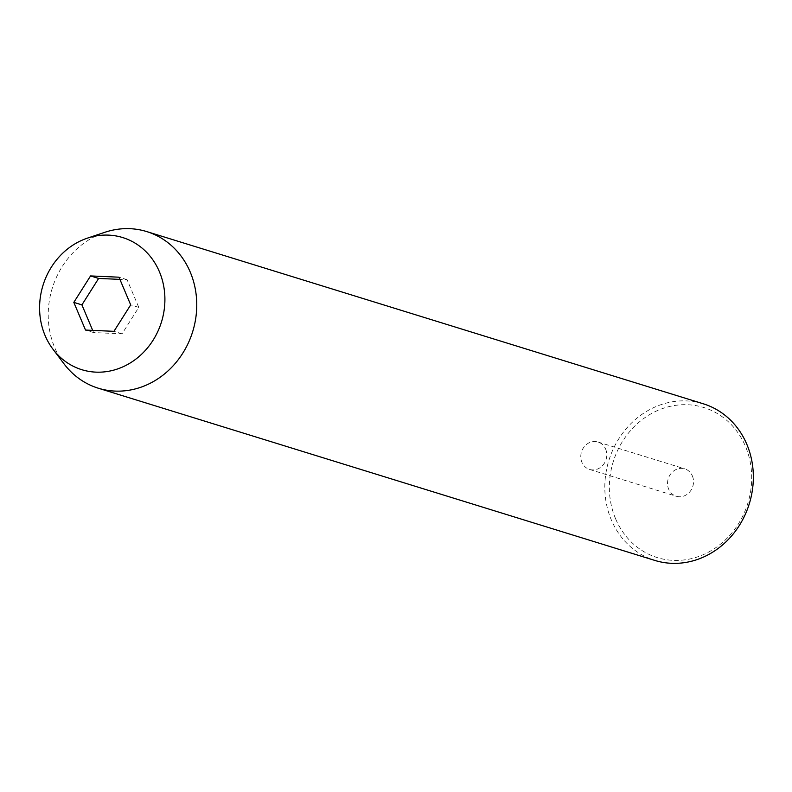 <?xml version="1.0" encoding="UTF-8"?>
<svg xmlns="http://www.w3.org/2000/svg" width="792" height="792" viewBox="0 0 792 792"><rect width="100%" height="100%" fill="white"/><g stroke="black" fill="none" stroke-linecap="round" stroke-linejoin="round"><path stroke-width="0.59" stroke-dasharray="3.96 2.97" d="M692.376 475.942A14.345 12.86 107.2 0 1 690.109 491.486A14.345 12.86 107.2 0 1 676.279 496.257A14.345 12.86 107.2 0 1 668.666 489.169A14.345 12.86 107.2 0 1 670.933 473.626A14.345 12.86 107.2 0 1 684.763 468.854A14.345 12.86 107.2 0 1 692.376 475.942M605.642 449.104A14.345 12.86 107.2 0 1 603.375 464.647A14.345 12.86 107.2 0 1 589.545 469.418A14.345 12.86 107.2 0 1 581.922 462.33A14.345 12.86 107.2 0 1 584.189 446.787A14.345 12.86 107.2 0 1 598.019 442.015A14.345 12.86 107.2 0 1 605.642 449.104M615.582 518.75A78.556 70.429 107.2 0 1 651.39 413.602A78.556 70.429 107.2 0 1 745.46 446.351A78.556 70.429 107.2 0 1 709.652 551.509A78.556 70.429 107.2 0 1 615.582 518.75M703.306 403.801A81.972 73.488 -72.8 0 0 624.274 431.076A81.972 73.488 -72.8 0 0 611.315 519.879A81.972 73.488 -72.8 0 0 654.845 560.419M64.073 363.914A81.972 73.488 107.2 0 1 54.727 347.668A81.972 73.488 107.2 0 1 104.791 232.313M92.684 330.383L93.605 332.571L122.047 333.828L138.778 307.395L127.086 279.695L119.909 279.378M127.086 279.695L118.988 277.19M138.778 307.395L130.69 304.89M122.047 333.828L113.949 331.323M93.605 332.571L85.516 330.066M589.545 469.418L676.279 496.257M598.019 442.015L684.763 468.854"/><path stroke-width="1.19" d="M98.257 388.199L654.845 560.419A81.972 73.488 -72.8 0 0 733.887 533.145A81.972 73.488 -72.8 0 0 746.836 444.332A81.972 73.488 -72.8 0 0 703.306 403.801L146.718 231.581A81.972 73.488 107.2 0 1 190.248 272.121A81.972 73.488 107.2 0 1 177.299 360.924A81.972 73.488 107.2 0 1 98.257 388.199A81.972 73.488 107.2 0 1 64.073 363.914L52.965 349.213A69.161 62.004 107.2 0 1 45.075 335.501A69.161 62.004 107.2 0 1 87.318 238.174A69.161 62.004 107.2 0 1 159.42 271.765A69.161 62.004 107.2 0 1 134.66 360.013A69.161 62.004 107.2 0 1 52.965 349.213M87.318 238.174L104.791 232.313A81.972 73.488 107.2 0 1 146.718 231.581M118.988 277.19L90.555 275.933L73.814 302.376L85.516 330.066L113.949 331.323L130.69 304.89L118.988 277.19M119.909 279.378L98.644 278.438L90.555 275.933M98.644 278.438L81.913 304.88L92.684 330.383M81.913 304.88L73.814 302.376"/></g></svg>
